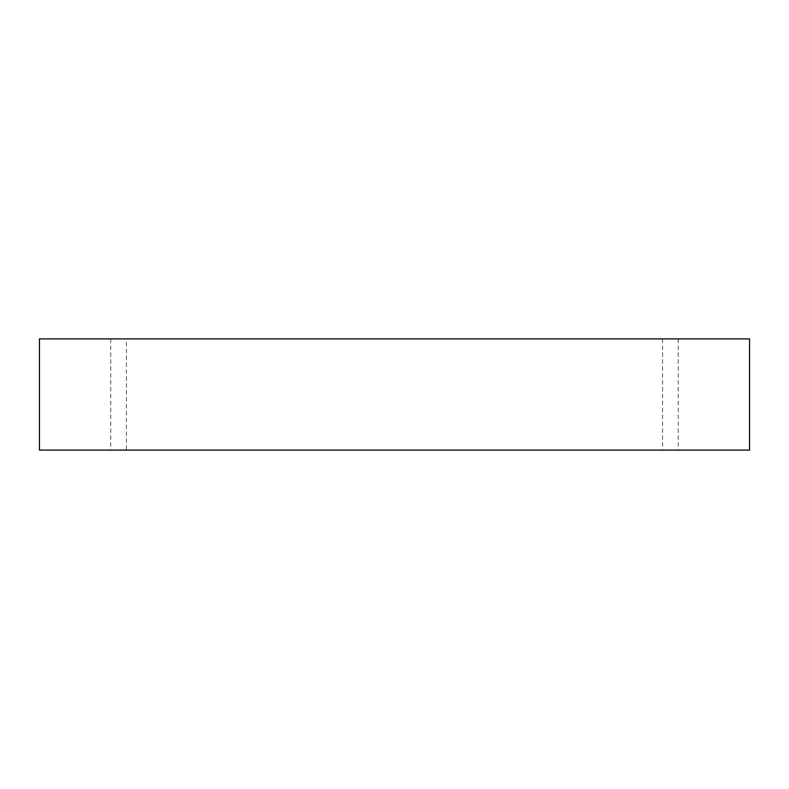 <?xml version="1.0" encoding="UTF-8"?>
<svg xmlns="http://www.w3.org/2000/svg" width="789" height="789" viewBox="0 0 789 789"><rect width="100%" height="100%" fill="white"/><g stroke="black" fill="none" stroke-linecap="round" stroke-linejoin="round"><path stroke-width="0.59" stroke-dasharray="3.94 2.96" d="M670.413 450.115L662.573 450.115L670.413 450.115M670.413 338.885L678.254 338.885L670.413 338.885M126.427 338.885L110.746 338.885L126.427 338.885L126.427 450.115L110.746 450.115L126.427 450.115M39.45 338.885L749.55 338.885L749.55 450.115L39.45 450.115L39.45 338.885M662.573 338.885L662.573 450.115M678.254 338.885L678.254 450.115M110.746 338.885L110.746 450.115"/><path stroke-width="1.18" d="M749.55 338.885L39.45 338.885L39.45 450.115L749.55 450.115L749.55 338.885"/></g></svg>
